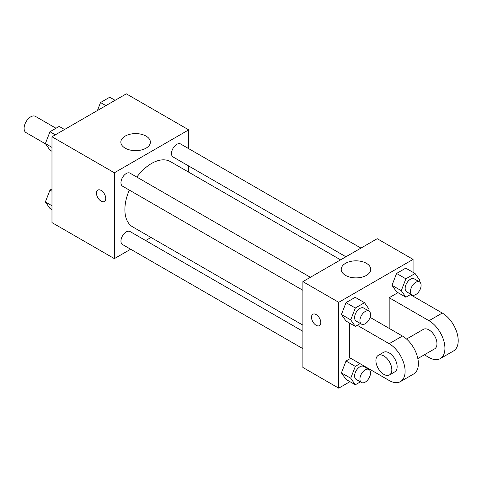 <?xml version="1.0" encoding="UTF-8"?>
<svg xmlns="http://www.w3.org/2000/svg" width="482" height="482" viewBox="0 0 482 482"><rect width="100%" height="100%" fill="white"/><g stroke="black" fill="none" stroke-linecap="round" stroke-linejoin="round"><path stroke-width="0.72" d="M56.002 128.248L35.433 116.373A9.387 5.423 120 0 0 28.197 118.885A9.387 5.423 120 0 0 24.1 128.333A9.387 5.423 120 0 0 26.046 132.628L45.645 143.943M130.652 249.23L114.373 258.629L51.978 222.606L51.978 136.761L126.32 93.839L188.715 129.863L188.715 148.661M151.017 237.475L145.672 240.56M129.315 190.083A37.698 21.768 120 0 0 124.886 209.64A37.698 21.768 120 0 0 132.695 226.895L302.883 325.151M340.581 259.858L170.393 161.597A37.698 21.768 120 0 0 136.828 177.081M188.715 166.007L188.715 172.176M114.373 258.629L114.373 172.785L188.715 129.863M360.946 248.097L180.575 143.961A7.507 4.338 120 0 0 174.785 145.974A7.507 4.338 120 0 0 171.508 153.535A7.507 4.338 120 0 0 173.068 156.969L345.925 256.773M302.883 331.321L130.02 231.523A7.507 4.338 120 0 0 124.236 233.535A7.507 4.338 120 0 0 120.958 241.09A7.507 4.338 120 0 0 122.512 244.531L302.883 348.667M302.883 290.291L122.512 186.154A7.507 4.338 -60 0 1 122.512 177.484A7.507 4.338 -60 0 1 130.02 173.146L310.396 277.283M114.373 172.785L51.978 136.761M125.169 148.155A14.767 8.525 180 0 1 120.843 142.13A14.767 8.525 180 0 1 135.611 133.604A14.767 8.525 180 0 1 150.378 142.13A14.767 8.525 180 0 1 141.262 150.004A14.767 8.525 180 0 1 125.169 148.155M105.745 198.464A6.573 3.796 60 0 1 104.383 201.47A6.573 3.796 60 0 1 97.81 197.674A6.573 3.796 60 0 1 97.81 190.089A6.573 3.796 60 0 1 102.877 191.848A6.573 3.796 60 0 1 105.745 198.464M104.383 201.47A6.573 3.796 60 0 1 97.816 197.674A6.573 3.796 60 0 1 97.816 190.089M349.95 381.678L338.726 388.161L302.883 367.465L302.883 281.621L377.225 238.698L413.068 259.394L413.068 272.354M51.978 151.27L49.983 150.119L45.38 143.576L49.983 131.725L59.178 126.411L64.54 129.507M51.978 147.384L45.38 143.576M55.346 134.821L49.983 131.725M97.436 110.517L100.533 102.533L109.733 97.225L115.096 100.322M105.895 105.63L100.533 102.533M51.978 209.646L49.983 208.489L45.38 201.946L49.983 190.095L51.978 188.944M51.978 205.754L45.38 201.946M51.978 191.252L49.983 190.095M360.373 323.482L355.318 326.398L350.715 319.855L355.318 308.004L364.513 302.696L369.11 309.239L368.495 310.83M368.977 311.113L363.669 308.046A7.507 4.338 120 0 0 357.885 310.059A7.507 4.338 120 0 0 354.607 317.614A7.507 4.338 120 0 0 356.162 321.054L361.47 324.115A7.507 4.338 120 0 0 368.977 319.783A7.507 4.338 120 0 0 368.977 311.113A7.507 4.338 120 0 0 363.193 313.119A7.507 4.338 120 0 0 359.915 320.681A7.507 4.338 120 0 0 361.47 324.115M355.318 326.398L346.022 321.036L341.425 314.493L346.022 302.642L355.222 297.328L364.513 302.696M350.715 319.855L341.425 314.493L346.022 302.642L355.222 297.328M355.318 308.004L346.022 302.642M410.923 294.297L405.868 297.213L401.271 290.67L405.868 278.819L415.068 273.511L419.665 280.054L419.045 281.645M419.533 281.922L414.225 278.855A7.507 4.338 120 0 0 408.435 280.867A7.507 4.338 120 0 0 405.157 288.429A7.507 4.338 120 0 0 406.712 291.863L412.026 294.93A7.507 4.338 120 0 0 419.533 290.598A7.507 4.338 120 0 0 419.533 281.922A7.507 4.338 120 0 0 413.743 283.934A7.507 4.338 120 0 0 410.465 291.496A7.507 4.338 120 0 0 412.026 294.93M405.868 297.213L396.578 291.851L391.974 285.308L396.578 273.457L405.772 268.143L415.068 273.511M401.271 290.67L391.974 285.308L396.578 273.457L405.772 268.143M405.868 278.819L396.578 273.457M368.7 368.676L368.495 369.206M360.373 381.858L355.318 384.775L350.715 378.231L355.318 366.38L360.024 363.663M368.977 369.483L363.669 366.416A7.507 4.338 120 0 0 357.885 368.429A7.507 4.338 120 0 0 354.607 375.99A7.507 4.338 120 0 0 356.162 379.424L361.47 382.491A7.507 4.338 120 0 0 368.977 378.153A7.507 4.338 120 0 0 368.977 369.483A7.507 4.338 120 0 0 363.193 371.495A7.507 4.338 120 0 0 359.915 379.051A7.507 4.338 120 0 0 361.47 382.491M355.318 384.775L346.022 379.406L341.425 372.869L346.022 361.012L350.727 358.295L346.022 361.012L355.318 366.38M350.715 378.231L341.425 372.869L346.022 361.012M316.162 325.308A6.573 3.796 -120 0 0 319.446 325.633A6.573 3.796 60 0 1 316.162 325.308A6.573 3.796 60 0 1 311.866 319.518A6.573 3.796 60 0 1 312.872 314.252A6.573 3.796 -120 0 0 311.872 319.518A6.573 3.796 -120 0 0 316.162 325.308M312.872 314.252A6.573 3.796 60 0 1 319.446 318.048A6.573 3.796 60 0 1 319.446 325.633M338.726 388.161L338.726 302.316L302.883 281.621L377.225 238.698M302.883 367.465L302.883 281.621M366.428 263.329A14.767 8.525 180 0 1 370.754 269.36A14.767 8.525 180 0 1 355.987 277.885A14.767 8.525 180 0 1 341.22 269.36A14.767 8.525 180 0 1 350.336 261.479A14.767 8.525 180 0 1 366.428 263.329M338.726 302.316L413.068 259.394M413.068 295.267L413.068 296.183M370.586 369.766L369.79 370.224M396.578 291.851L391.974 285.308M346.022 321.036L341.425 314.493M346.022 379.406L341.425 372.869M389.173 328.375L389.173 297.719L397.957 292.646M357.258 325.278L389.173 343.702A22.527 13.008 60 0 1 403.892 363.555A22.527 13.008 60 0 1 400.44 381.611A22.527 13.008 60 0 1 389.173 380.497L349.348 357.499L349.348 322.952M370.068 317.343L402.452 336.038L389.173 343.702M400.44 381.611L413.713 373.948A22.527 13.008 -120 0 0 417.165 355.891A22.527 13.008 -120 0 0 402.452 336.038M406.573 339.045L423.371 329.351A11.267 6.501 60 0 1 432.047 332.369A11.267 6.501 60 0 1 436.963 343.702A11.267 6.501 60 0 1 434.631 348.86L417.84 358.56M410.363 294.623L442.277 313.047L428.998 320.711L389.173 297.719M428.998 320.711A22.527 13.008 60 0 1 443.717 340.563A22.527 13.008 60 0 1 440.265 358.614A22.527 13.008 60 0 1 428.998 357.499L424.335 354.806M378.231 355.409L383.539 352.342A11.267 6.501 60 0 1 392.221 355.361A11.267 6.501 60 0 1 397.138 366.7A11.267 6.501 60 0 1 394.806 371.857L389.498 374.918A11.267 6.501 60 0 1 378.231 368.417A11.267 6.501 60 0 1 378.231 355.409A11.267 6.501 60 0 1 386.913 358.427A11.267 6.501 60 0 1 391.83 369.766A11.267 6.501 60 0 1 389.498 374.918M442.277 313.047A22.527 13.008 60 0 1 456.996 332.899A22.527 13.008 60 0 1 453.538 350.95L440.265 358.614"/></g></svg>
